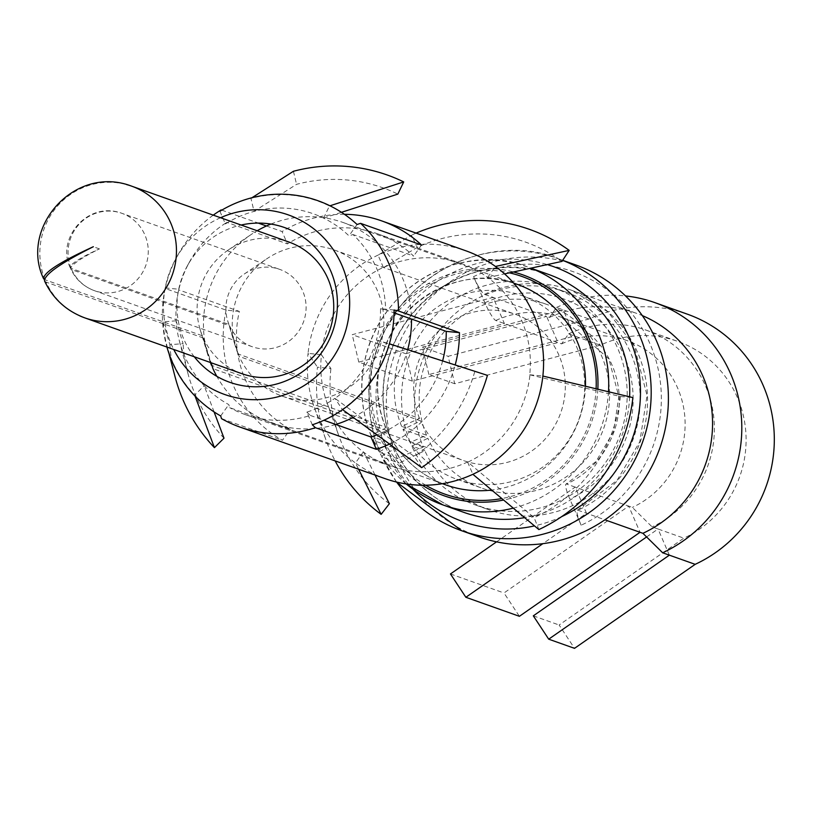 <?xml version="1.0" encoding="UTF-8"?>
<svg xmlns="http://www.w3.org/2000/svg" width="815" height="815" viewBox="0 0 815 815"><rect width="100%" height="100%" fill="white"/><g stroke="black" fill="none" stroke-linecap="round" stroke-linejoin="round"><path stroke-width="0.61" stroke-dasharray="4.08 3.06" d="M380.014 452.437A144.326 140.628 109.6 0 1 408.152 297.129A144.326 140.628 109.6 0 1 558.469 258.803C499.004 233.61 408.009 264.732 377.834 346.518C365.334 382.276 365.996 417.524 379.8 452.264A9.016 1.375 -22.4 0 0 380.014 452.437L397.221 458.55L423.25 447.017A115.455 112.501 109.6 0 1 482.072 296.242L484.905 302.783A18.042 2.934 -114.9 0 0 495.805 320.499L561.586 343.869L568.595 333.895L600.329 345.173A106.439 103.709 109.6 0 1 677.723 341.373A106.439 103.709 109.6 0 1 746.051 436.565A106.439 103.709 109.6 0 1 683.846 538.165L559.121 625.013L574.524 648.343M600.329 345.173L454.719 383.733L448.148 356.308L589.011 319.001A135.3 131.836 109.6 0 1 687.381 314.172M423.25 447.017L410.24 442.402A115.455 112.501 109.6 0 1 432.765 318.156A115.455 112.501 109.6 0 1 553.018 287.501L566.018 292.116A115.455 112.501 109.6 0 0 482.072 296.242L473.576 276.611A137.103 133.589 109.6 0 1 650.085 343.991A137.103 133.589 109.6 0 1 581.156 525.217A18.042 2.934 -114.9 0 1 577.387 510.21A18.042 2.934 -114.9 0 1 577.906 510.221L604.913 519.817M581.156 525.217L569.828 499.045A18.042 2.934 -114.9 0 1 566.068 484.039A18.042 2.934 -114.9 0 1 566.578 484.049L575.186 487.105L586.505 513.277L542.841 543.687M669.36 555.168L658.031 528.996L652.112 526.898L632.359 507.419L628.722 506.125L640.04 532.297M473.576 276.611A18.042 2.934 -114.9 0 0 484.477 294.327L546.62 316.403L405.768 353.7L412.329 381.135L557.939 342.575L546.62 316.403L549.483 317.422L556.502 307.459L589.011 319.001M556.502 307.459A135.3 131.836 109.6 0 1 625.523 295.937M454.719 383.733L428.904 374.564L574.514 336.004L563.196 309.832L422.343 347.139L448.148 356.308M412.329 381.135L358.794 362.115L504.404 323.555L493.085 297.383L352.223 334.68L405.768 353.7M646.601 536.953L658.031 528.996L683.846 538.165M568.595 333.895A106.439 103.709 109.6 0 1 645.989 330.095A106.439 103.709 109.6 0 1 714.327 425.287A106.439 103.709 109.6 0 1 652.112 526.898M549.483 317.422A119.072 116.015 109.6 0 1 636.057 313.174A119.072 116.015 109.6 0 1 642.312 315.599M566.018 292.116A115.455 112.501 109.6 0 1 640.142 395.377A115.455 112.501 109.6 0 1 572.66 505.585A115.455 112.501 109.6 0 1 488.715 509.711A115.455 112.501 109.6 0 1 424.829 450.675L399.197 463.114A144.326 140.628 109.6 0 0 479.057 536.912M496.559 541.853L575.186 487.105L628.722 506.125L503.996 592.974L519.399 616.303M561.586 343.869A90.2 87.888 109.6 0 1 627.173 340.639A90.2 87.888 109.6 0 1 685.079 421.314A90.2 87.888 109.6 0 1 632.359 507.419M397.221 458.55A144.326 140.628 109.6 0 1 425.369 303.241A144.326 140.628 109.6 0 1 575.675 264.916M394.389 448.026C409.13 479.2 432.358 500.665 464.061 512.441A126.284 123.045 109.6 0 1 394.185 447.863A9.016 1.426 -24.4 0 1 394.389 448.026A9.016 1.426 -24.4 0 1 388.083 452.437A9.016 1.426 155.6 0 0 381.787 456.838A9.016 1.426 155.6 0 0 381.99 457.001L399.197 463.114M228.974 324.452A41.045 39.986 109.6 0 1 227.65 320.723A41.045 39.986 109.6 0 1 244.235 274.044A41.045 39.986 109.6 0 1 279.728 269.388A41.045 39.986 109.6 0 1 303.669 321.446A41.045 39.986 109.6 0 1 252.253 346.732A41.045 39.986 109.6 0 1 229.545 325.745L71.71 269.684A41.066 6.5 -24.4 0 1 70.783 268.95A41.066 6.5 -24.4 0 1 99.45 248.901A41.066 6.265 -22.4 0 0 70.212 267.636A41.066 6.265 -22.4 0 0 71.15 268.38L228.974 324.452L238.102 353.985L419.552 418.441L401.663 426.367L426.51 435.2L410.24 442.402M99.45 248.901L93.338 246.721M210.657 362.594L202.375 335.77L44.387 279.555M385.495 427.121A106.439 103.709 109.6 0 1 406.247 312.573A106.439 103.709 109.6 0 1 517.107 284.313C473.709 265.884 406.705 288.52 384.272 349.136C375.022 375.634 375.501 401.683 385.699 427.284A9.016 1.375 -22.4 0 0 385.495 427.121L211.951 365.466M385.699 427.284A9.016 1.375 -22.4 0 1 379.27 431.4L377.64 432.113A117.258 114.253 109.6 0 1 397.251 309.619A117.258 114.253 109.6 0 1 513.45 271.965M392.453 443.869A126.284 123.045 109.6 0 1 417.086 307.978A126.284 123.045 109.6 0 1 548.607 274.441C497.058 252.558 417.545 279.484 390.966 351.336C379.994 382.744 380.564 413.643 392.657 444.032A9.016 1.375 -22.4 0 0 392.453 443.869L371.426 436.402A9.016 1.375 -22.4 0 1 371.212 436.239A9.016 1.375 -22.4 0 1 377.64 432.113M392.657 444.032A9.016 1.375 -22.4 0 1 386.228 448.148A135.3 131.836 109.6 0 1 410.383 305.044A135.3 131.836 109.6 0 1 547.303 264.59M379.8 452.264A9.016 1.375 -22.4 0 1 386.228 448.148M394.185 447.863L373.148 440.395A9.016 1.426 -24.4 0 1 372.944 440.232A9.016 1.426 -24.4 0 1 379.25 435.831L380.849 435.047A9.016 1.426 -24.4 0 0 387.156 430.646C399.595 456.92 419.155 475.013 445.846 484.915A106.439 103.709 109.6 0 1 386.952 430.483A9.016 1.426 -24.4 0 1 387.156 430.646M386.952 430.483L212.959 368.675M242.014 373.728A69.907 68.114 109.6 0 1 203.332 337.981L211.095 362.746M203.332 337.981L46.068 282.112A69.907 68.114 109.6 0 0 79.87 315.904M46.078 282.112L44.581 281.022M229.545 325.745L239.162 356.44L420.611 420.897L402.987 429.454L427.844 438.276L411.83 446.06L424.829 450.675M553.018 287.501A115.455 112.501 109.6 0 1 620.378 433.957A115.455 112.501 109.6 0 1 475.716 505.096A115.455 112.501 109.6 0 1 411.83 446.06M210.382 362.492A106.439 103.709 109.6 0 1 208.049 355.646A106.439 103.709 109.6 0 1 251.061 234.588A106.439 103.709 109.6 0 1 257.183 230.747M270.896 224.074A106.439 103.709 109.6 0 1 343.115 222.505A106.439 103.709 109.6 0 1 411.483 319.032M407.663 349.676A106.439 103.709 109.6 0 1 353.15 417.382M335.739 424.462A106.439 103.709 109.6 0 1 271.853 423.097A106.439 103.709 109.6 0 1 216.81 376.326M202.375 335.77A69.907 68.114 109.6 0 1 200.113 329.433A69.907 68.114 109.6 0 1 228.363 249.92A69.907 68.114 109.6 0 1 288.816 241.984M238.102 353.985A77.578 75.581 109.6 0 1 235.586 346.946A77.578 75.581 109.6 0 1 266.933 258.712A77.578 75.581 109.6 0 1 334.028 249.91A77.578 75.581 109.6 0 1 379.281 348.311A77.578 75.581 109.6 0 1 282.092 396.1A77.578 75.581 109.6 0 1 239.162 356.44M419.552 418.441A77.578 75.581 109.6 0 1 434.68 334.965A77.578 75.581 109.6 0 1 515.477 314.366A77.578 75.581 109.6 0 1 560.73 412.767A77.578 75.581 109.6 0 1 463.541 460.567A77.578 75.581 109.6 0 1 420.611 420.897M401.663 426.367A97.423 94.917 109.6 0 1 420.652 321.538A97.423 94.917 109.6 0 1 522.12 295.672A97.423 94.917 109.6 0 1 578.956 419.236A97.423 94.917 109.6 0 1 456.899 479.261A97.423 94.917 109.6 0 1 402.987 429.454M426.51 435.2A97.423 94.917 109.6 0 1 445.51 330.36A97.423 94.917 109.6 0 1 546.977 304.494A97.423 94.917 109.6 0 1 603.813 428.069A97.423 94.917 109.6 0 1 481.757 488.093A97.423 94.917 109.6 0 1 427.844 438.276M450.461 573.954L503.996 592.974M533.316 615.845L559.121 625.013M358.794 362.115L352.223 334.68M428.904 374.564L422.343 347.139M474.727 371.772A152.446 148.534 109.6 0 1 414.356 456.543L334.965 398.362A104.728 102.038 109.6 0 0 376.438 340.13L487.421 375.358M421.681 467.647L414.356 456.543M376.438 340.13L389.05 343.686A118.165 115.139 109.6 0 1 342.249 409.395L342.565 409.629M312.318 424.798L306.837 412.125A104.666 101.987 109.6 0 0 334.934 398.311L342.249 409.395M219.907 211.258L225.398 223.931A104.666 101.987 109.6 0 1 254.056 211.411A104.666 101.987 109.6 0 1 323.596 218.114A104.666 101.987 109.6 0 1 348.973 235.851L353.017 234.547A107.336 104.585 109.6 0 1 385.597 309.843L394.053 312.848M225.398 223.931L226.825 222.373L287.44 243.899A107.336 104.585 109.6 0 1 377.253 233.681A107.336 104.585 109.6 0 1 413.633 256.083L353.017 234.547M176.142 320.794L162.98 321.874A118.165 115.139 -70.4 0 0 166.627 344.562A118.165 115.139 -70.4 0 0 194.693 395.153L204.239 385.709A104.666 101.987 109.6 0 1 204.137 385.597A104.666 101.987 109.6 0 1 179.443 341.159A104.666 101.987 109.6 0 1 176.152 320.937A104.666 101.987 109.6 0 1 176.142 320.794A104.666 101.987 -70.4 0 1 176.325 305.055A104.666 101.987 109.6 0 1 177.629 295.173A104.666 101.987 109.6 0 1 178.872 289.254L178.74 289.875A107.336 104.585 109.6 0 1 189.518 261.921A107.336 104.585 109.6 0 1 226.825 222.373M194.296 356.776A82.081 79.982 109.6 0 1 177.283 299.166A82.081 79.982 109.6 0 1 178.302 291.424A82.081 79.982 109.6 0 1 187.46 265.649A82.081 79.982 109.6 0 1 241.097 225.032M394.083 310.016L380.503 308.702A104.666 101.987 109.6 0 1 380.136 319.765A104.666 101.987 109.6 0 1 376.387 340.11M380.503 308.702L385.597 309.843M467.82 462.115L467.565 462.024A107.336 104.585 109.6 0 1 389.519 465.854A107.336 104.585 109.6 0 1 363.307 451.968L363.561 452.06A107.336 104.585 109.6 0 1 327.09 402.946A107.336 104.585 109.6 0 1 321.202 357.255A107.336 104.585 109.6 0 1 321.446 354.739L321.191 354.647A107.336 104.585 109.6 0 1 383.345 267.391L383.59 267.483A107.336 104.585 109.6 0 1 461.636 263.653A107.336 104.585 109.6 0 1 487.859 277.548L487.604 277.457A107.336 104.585 109.6 0 1 529.964 372.251A107.336 104.585 109.6 0 1 529.719 374.768L529.964 374.859A107.336 104.585 109.6 0 1 467.82 462.115L534.141 517.668L538.868 529.567M204.239 385.709A104.666 101.987 -70.4 0 0 228.781 404.597L229.708 407.663L290.323 429.199A107.336 104.585 109.6 0 1 236.819 327.284A107.336 104.585 109.6 0 1 239.355 311.412L178.74 289.875M357.072 224.492L348.973 235.851M421.518 244.999L413.633 256.083M323.596 218.114L329.454 205.961A118.165 115.139 -70.4 0 0 250.939 198.391L254.046 211.36L296.558 184.333A152.446 148.534 109.6 0 1 397.842 194.102M323.616 218.074L341.454 212.308M266.423 225.979L282.092 231.552L287.44 243.899M221.792 210.127L258.274 223.086M239.355 311.412L226.122 310.138L165.18 288.49L165.292 287.94L178.872 289.254M220.692 415.956L228.781 404.597M165.292 287.94A118.552 115.506 -70.4 0 0 164.294 292.891A118.552 115.506 -70.4 0 0 163.733 296.273A118.552 115.506 -70.4 0 0 162.806 304.077A118.552 115.506 -70.4 0 0 166.922 347.058M306.837 412.125L310.383 415.446A107.336 104.585 109.6 0 1 244.785 414.438A107.336 104.585 109.6 0 1 229.708 407.663M220.519 217.727A95.273 92.839 -70.4 0 0 175.612 259.109A95.273 92.839 -70.4 0 0 164.987 289.019A95.273 92.839 -70.4 0 0 163.795 298.015A95.273 92.839 109.6 0 0 173.717 349.472M442.627 360.933A107.336 104.585 109.6 0 1 376.999 434.874M310.383 415.446L323.922 420.255M487.604 277.457L495.439 266.454M529.719 374.768L542.861 376.041M487.859 277.548L504.577 273.901M383.59 267.483L417.199 247.424A149.043 145.223 109.6 0 1 561.963 261.391M383.345 267.391L378.038 255.126L411.473 235.168L417.199 247.424M321.191 354.647L308.05 353.384A120.875 117.778 109.6 0 1 375.491 256.348A120.875 117.778 109.6 0 1 378.038 255.126A120.875 117.778 109.6 0 1 465.915 250.816M321.446 354.739L330.9 368.584L317.463 367.157A162.368 158.202 -70.4 0 0 317.096 370.957A162.368 158.202 -70.4 0 0 326.01 440.08A162.368 158.202 -70.4 0 0 335.169 460.913M363.307 451.968L355.472 462.961A120.875 117.778 109.6 0 1 314.417 407.673A120.875 117.778 109.6 0 1 307.775 356.216A120.875 117.778 109.6 0 1 308.05 353.384L317.463 367.157M389.376 503.701A149.043 145.223 109.6 0 1 338.745 435.516A149.043 145.223 109.6 0 1 330.564 372.078A149.043 145.223 109.6 0 1 330.9 368.584M226.122 310.138A120.875 117.778 -70.4 0 0 224.604 318.257L224.37 319.826A120.875 117.778 -70.4 0 0 223.646 326.326A120.875 117.778 -70.4 0 0 274.288 435.169L275.572 436.035A120.875 117.778 -70.4 0 0 282.438 440.273L290.323 429.199M344.429 214.304A120.875 117.778 -70.4 0 0 290.619 226.825L289.213 227.548A120.875 117.778 -70.4 0 0 282.092 231.552M389.509 444.053A120.875 117.778 -70.4 0 0 455.188 364.977M165.18 288.49A120.875 117.778 109.6 0 1 177.701 255.329A120.875 117.778 109.6 0 1 213.255 215.14M251.978 197.729L250.939 198.391M293.431 171.272L296.558 184.333M329.454 205.961L329.973 205.798M221.497 418.625L282.438 440.273M214.08 411.901L204.198 385.74M195.04 396.059L194.693 395.153M162.98 321.874L169.897 344.725L183.09 343.635L176.091 320.794M175.011 376.581A165.975 161.716 109.6 0 1 169.897 344.725M224.003 438.175A152.446 148.534 109.6 0 1 187.898 373.301A152.446 148.534 109.6 0 1 183.09 343.635M363.561 452.06L375.063 475.084M384.996 478.609A120.875 117.778 109.6 0 1 357.734 464.581A120.875 117.778 109.6 0 1 355.472 462.961L358.6 469.236M467.565 462.024L472.873 474.289M529.964 374.859L620.429 396.518A149.043 145.223 109.6 0 1 534.141 517.668M620.429 396.518L632.878 397.588M416.098 233.11A162.368 158.202 -70.4 0 0 411.473 235.168M484.477 294.327A119.072 116.015 109.6 0 1 571.05 290.079A119.072 116.015 109.6 0 1 647.497 396.559A119.072 116.015 109.6 0 1 577.906 510.221M484.905 302.783A108.242 105.471 109.6 0 1 624.249 355.972A108.242 105.471 109.6 0 1 569.828 499.045M495.805 320.499A90.2 87.888 109.6 0 1 561.382 317.279A90.2 87.888 109.6 0 1 619.298 397.944A90.2 87.888 109.6 0 1 566.578 484.049M562.676 260.301L558.469 258.803A144.326 140.628 109.6 0 1 562.635 260.362M396.61 482.052A144.326 140.628 109.6 0 1 381.99 457.001M561.698 516.618A135.3 131.836 109.6 0 1 534.487 525.899M412.848 489.132A135.3 131.836 109.6 0 1 388.083 452.437M629.628 396.813A126.284 123.045 109.6 0 1 524.636 517.647M371.426 436.402A126.284 123.045 109.6 0 1 396.049 300.501A126.284 123.045 109.6 0 1 527.57 266.974A126.284 123.045 109.6 0 1 530.82 268.186M608.479 391.75A126.284 123.045 109.6 0 1 513.277 508.132M406.196 483.927A126.284 123.045 109.6 0 1 373.148 440.395M597.843 389.203A117.258 114.253 109.6 0 1 503.609 500.033M422.302 485.231A117.258 114.253 109.6 0 1 379.25 435.831M379.27 431.4A115.455 112.501 109.6 0 1 397.374 312.227A115.455 112.501 109.6 0 1 509.416 272.842M596.101 388.786A115.455 112.501 109.6 0 1 501.836 498.546M425.746 485.22A115.455 112.501 109.6 0 1 380.849 435.047M585.445 386.228A106.439 103.709 109.6 0 1 491.69 490.049M45.11 279.902A69.907 68.114 109.6 0 1 56.958 206.694A69.907 68.114 109.6 0 1 126.519 184.547M71.15 268.38A41.035 39.986 109.6 0 1 79.147 224.217A41.035 39.986 109.6 0 1 121.893 213.316A41.035 39.986 109.6 0 1 145.834 265.374A41.035 39.986 109.6 0 1 94.418 290.66A41.035 39.986 109.6 0 1 71.71 269.673M645.989 330.095L677.723 341.373M577.387 510.21L617.118 480.28L639.795 441.73L647.059 395.479L634.101 345.621L607.715 311.646L571.05 290.079L636.057 313.174M627.173 340.639L561.382 317.279L608.866 358.906L618.85 396.64L613.563 431.553L595.948 461.606L566.068 484.039M396.498 482.032L381.787 456.838M475.716 505.096L488.715 509.711M371.212 436.239C359.13 405.839 358.559 375.002 369.49 343.716C395.896 272.149 475.512 244.928 527.57 266.974L530.911 268.166M406.135 483.927L372.944 440.232M271.853 423.097L442.413 483.692M343.115 222.505L513.674 283.09M200.113 329.433L208.049 355.646M228.363 249.92L251.061 234.588M70.222 267.636C55.95 239.029 87.5 200.398 121.893 213.316L279.728 269.388M252.253 346.732L94.418 290.67C83.517 286.554 75.642 279.311 70.793 268.95M227.65 320.723L235.586 346.946M244.235 274.044L266.933 258.712M282.092 396.1L463.541 460.567M334.028 249.91L515.477 314.366M456.899 479.261L481.757 488.093M522.12 295.672L546.977 304.494M178.302 291.424L177.629 295.173M187.46 265.649L189.518 261.921M377.253 233.681L461.636 263.653M244.785 414.438L389.519 465.854M164.987 289.019L164.294 292.891M175.612 259.109L177.701 255.329M166.627 344.562L169.021 353.69M179.392 341.169L187.898 373.301M327.09 402.946L338.745 435.516M314.417 407.673L326.01 440.08"/><path stroke-width="1.22" d="M625.523 295.937A135.3 131.836 109.6 0 1 654.873 302.63L687.381 314.172A135.3 131.836 109.6 0 1 774.25 435.179A135.3 131.836 109.6 0 1 695.175 564.337L574.524 648.343L548.709 639.174L533.316 615.845L646.601 536.953M604.913 519.817L642.913 533.316L662.666 552.784L695.175 564.337M654.873 302.63A135.3 131.836 109.6 0 1 741.742 423.637A135.3 131.836 109.6 0 1 662.666 552.784M642.312 315.599A119.072 116.015 109.6 0 1 712.565 423.087A119.072 116.015 109.6 0 1 642.913 533.316M562.676 260.301L575.675 264.916A144.326 140.628 109.6 0 1 659.875 447.985A144.326 140.628 109.6 0 1 479.057 536.912L461.84 530.799A144.326 140.628 109.6 0 1 396.61 482.052M44.387 279.555L43.531 278.638C43.908 272.363 60.514 261.727 93.338 246.721C60.88 262.98 44.601 274.36 44.499 280.869C52.863 298.606 66.28 310.933 84.75 317.85A69.907 68.114 109.6 0 1 79.87 315.904M210.657 362.594L211.493 365.303A106.439 103.709 109.6 0 1 210.382 362.492M211.095 362.746L212.959 368.675A106.439 103.709 109.6 0 0 216.81 376.326M257.183 230.747A106.439 103.709 109.6 0 1 270.896 224.074M411.483 319.032A106.439 103.709 109.6 0 1 407.663 349.676M353.15 417.382A106.439 103.709 109.6 0 1 335.739 424.462M288.816 241.984A69.907 68.114 109.6 0 1 329.606 330.656A69.907 68.114 109.6 0 1 242.014 373.728L84.75 317.86A69.907 68.114 109.6 0 0 172.332 274.787A69.907 68.114 109.6 0 0 131.551 186.115L288.816 241.984M640.04 532.297L519.399 616.303L465.864 597.283L450.461 573.954L496.559 541.853M542.841 543.687L465.864 597.283M669.36 555.168L548.709 639.174M389.407 343.798L487.421 375.358A165.975 161.716 109.6 0 1 421.681 467.647L342.565 409.629M241.097 225.032A82.081 79.982 109.6 0 1 337.115 310.709A82.081 79.982 109.6 0 1 280.238 382.948A82.081 79.982 109.6 0 1 194.296 356.776M394.053 312.848L446.213 331.369A107.336 104.585 109.6 0 1 445.825 342.371A107.336 104.585 109.6 0 1 442.627 360.933M213.255 215.14A120.875 117.778 109.6 0 1 221.16 209.903L219.907 211.258A118.552 115.506 -70.4 0 1 227.222 207.142A118.552 115.506 -70.4 0 1 350.796 219.062A118.552 115.506 -70.4 0 1 357.072 224.492L360.587 223.351L421.518 244.999A120.875 117.778 -70.4 0 0 415.406 239.722L414.193 238.744A120.875 117.778 -70.4 0 0 381.787 220.926A120.875 117.778 -70.4 0 0 344.429 214.304M341.454 212.308L397.842 194.102L403.71 181.918L329.973 205.798M221.16 209.903L221.792 210.127M258.274 223.086L266.423 225.979M166.922 347.058A118.552 115.506 -70.4 0 0 213.642 411.616A118.552 115.506 -70.4 0 0 220.692 415.956L221.497 418.625A120.875 117.778 109.6 0 0 239.926 427.07L384.996 478.609A120.875 117.778 109.6 0 0 472.873 474.289L538.868 529.567A162.368 158.202 -70.4 0 0 632.878 397.588L542.861 376.041A120.875 117.778 109.6 0 1 472.873 474.289M173.717 349.472A95.273 92.839 109.6 0 0 274.472 397.628A95.273 92.839 109.6 0 0 349.319 311.401A95.273 92.839 -70.4 0 0 220.519 217.727M239.926 427.07A120.875 117.778 109.6 0 0 315.405 427.692L312.318 424.798A118.552 115.506 -70.4 0 0 320.152 421.895A118.552 115.506 -70.4 0 0 393.645 320.743A118.552 115.506 -70.4 0 0 393.818 318.471A118.552 115.506 -70.4 0 0 394.083 310.016L398.515 311.004L459.446 332.652L446.213 331.369M376.999 434.874A107.336 104.585 109.6 0 1 370.988 436.983L323.922 420.255M381.787 220.926L465.915 250.816A120.875 117.778 109.6 0 1 495.439 266.454A120.875 117.778 109.6 0 1 543.136 373.209A120.875 117.778 109.6 0 1 542.861 376.041M504.577 273.901L561.963 261.391L569.176 250.388A162.368 158.202 -70.4 0 0 416.098 233.11M495.439 266.454L569.176 250.388M315.405 427.692L376.336 449.33L370.988 436.983M376.336 449.33A120.875 117.778 -70.4 0 0 383.967 446.498L385.413 445.897A120.875 117.778 -70.4 0 0 389.509 444.053M455.188 364.977A120.875 117.778 -70.4 0 0 458.998 343.319A120.875 117.778 -70.4 0 0 459.069 342.473M459.079 342.473L459.181 340.884A120.875 117.778 -70.4 0 0 459.446 332.652M360.587 223.351A120.875 117.778 109.6 0 1 398.515 311.004M403.71 181.918A165.975 161.716 109.6 0 0 293.431 171.272L251.978 197.729M195.04 396.059L214.437 447.649L224.003 438.175L214.08 411.901M214.437 447.649A165.975 161.716 109.6 0 1 175.011 376.581L169.021 353.69M375.063 475.084L389.376 503.701L381.155 514.357L358.6 469.236M335.169 460.913A162.368 158.202 -70.4 0 0 381.155 514.357M562.635 260.362A144.326 140.628 109.6 0 1 641.884 444.022A144.326 140.628 109.6 0 1 461.84 530.799L396.498 482.032M547.303 264.59A135.3 131.836 109.6 0 1 640.254 384.079A135.3 131.836 109.6 0 1 561.698 516.618M534.487 525.899A135.3 131.836 109.6 0 1 412.848 489.132M530.911 268.166L548.607 274.441A126.284 123.045 109.6 0 1 629.628 396.813M524.636 517.647A126.284 123.045 109.6 0 1 464.061 512.441L443.024 504.964A126.284 123.045 109.6 0 1 406.196 483.927M530.82 268.186A126.284 123.045 109.6 0 1 608.479 391.75M513.277 508.132A126.284 123.045 109.6 0 1 443.024 504.964L406.135 483.927M513.45 271.965A117.258 114.253 109.6 0 1 597.843 389.203M503.609 500.033A117.258 114.253 109.6 0 1 422.302 485.231M509.416 272.842A115.455 112.501 109.6 0 1 596.101 388.786M501.836 498.546A115.455 112.501 109.6 0 1 425.746 485.22M513.674 283.09L517.107 284.313A106.439 103.709 109.6 0 1 585.445 386.228M491.69 490.049A106.439 103.709 109.6 0 1 445.846 484.915L442.413 483.692M126.519 184.547A69.907 68.114 109.6 0 1 131.551 186.115C74.695 164.345 19.295 227.517 43.541 278.638"/></g></svg>
